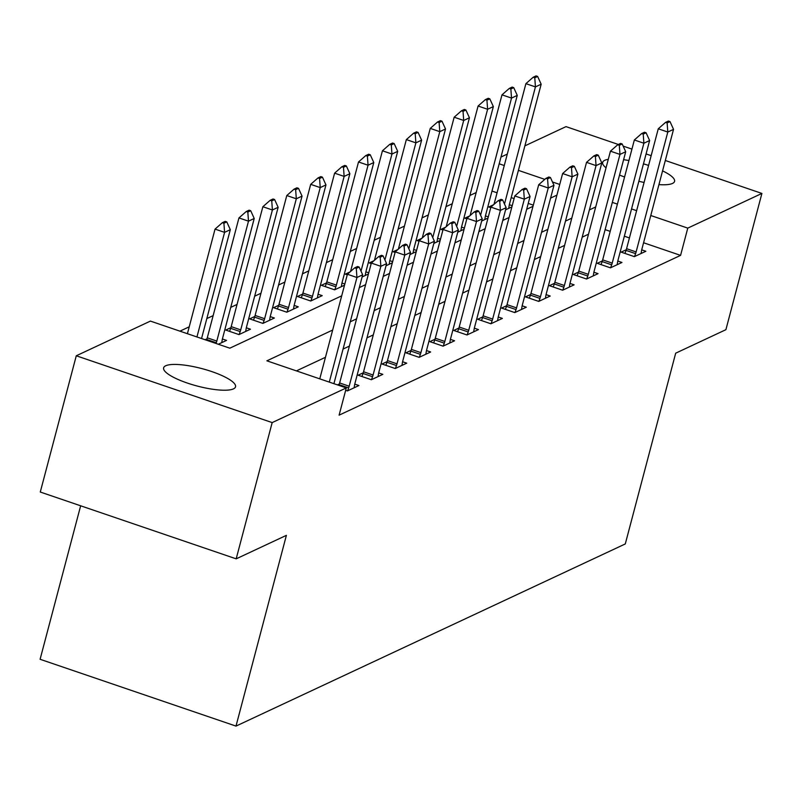 <?xml version="1.0" encoding="UTF-8"?>
<svg xmlns="http://www.w3.org/2000/svg" width="802" height="802" viewBox="0 0 802 802"><rect width="100%" height="100%" fill="white"/><g stroke="black" fill="none" stroke-linecap="round" stroke-linejoin="round"><path stroke-width="1.2" d="M662.562 170.866A37.193 9.022 -165.2 0 1 674.562 181.392A37.193 9.022 -165.2 0 1 672.487 183.447A37.193 9.022 -165.2 0 1 658.933 184.61M644.086 182.455A37.193 9.022 -165.2 0 1 638.863 181.272M624.578 176.991A37.193 9.022 -165.2 0 1 619.545 175.077M606.041 167.819A37.193 9.022 -165.2 0 1 602.653 162.395A37.193 9.022 -165.2 0 1 604.718 160.33A37.193 9.022 -165.2 0 1 608.277 159.347M233.462 388.88A37.193 9.022 -165.2 0 1 192.229 384.629A37.193 9.022 -165.2 0 1 163.628 367.827A37.193 9.022 -165.2 0 1 165.693 365.772A37.193 9.022 -165.2 0 1 206.926 370.023A37.193 9.022 -165.2 0 1 235.537 386.825A37.193 9.022 -165.2 0 1 233.462 388.88M80.651 505.801L40.1 659.284L235.999 726.101L625.289 543.936L675.685 353.181L725.9 329.682L761.9 193.432L687.775 228.119L650.773 215.507M235.999 726.101L286.394 535.345L236.179 558.844L40.28 492.027L76.28 355.777L150.415 321.091L229.823 348.178L341.712 295.828M476.177 192.54L469.862 195.498M452.268 203.728L445.942 206.685M428.358 214.916L422.032 217.873M404.439 226.104L398.123 229.061M380.529 237.292L374.213 240.249M356.619 248.48L350.294 251.437M332.71 259.678L326.384 262.625M308.79 270.865L302.474 273.823M284.88 282.053L278.565 285.011M260.971 293.241L254.655 296.199M237.061 304.429L230.735 307.387M213.142 315.617L206.826 318.574M189.232 326.805L179.929 331.166M500.969 157.052L507.285 154.094M524.879 145.864L566.001 126.626L618.342 144.47M533.31 205.152L528.237 203.417M514.092 198.595L511.215 197.613M497.07 192.791L491.987 191.056M218.314 344.248L226.555 340.399L222.405 338.985M206.976 338.855L205.081 339.737M230.886 327.657L225.753 330.063L238.986 334.584L250.465 329.211L246.314 327.797M254.805 316.469L249.663 318.875L262.896 323.396L274.374 318.023L270.224 316.61M278.715 305.281L273.572 307.687L286.805 312.199L298.284 306.835L294.133 305.412M302.625 294.093L297.482 296.499L310.725 301.011L322.203 295.647L318.053 294.224M326.534 282.905L321.401 285.312L334.635 289.823L344.519 285.201M344.83 284.018L341.963 283.036M362.113 276.971L368.429 274.013M347.266 274.785L345.311 274.124L350.113 271.868M368.74 272.83L365.872 271.848M386.023 265.773L392.338 262.825M371.176 263.597L369.221 262.936L374.023 260.68M392.649 261.632L389.782 260.66M409.932 254.585L416.248 251.627M395.095 252.409L393.13 251.738L397.932 249.492M416.569 250.445L413.702 249.472M433.842 243.397L440.168 240.44M419.005 241.222L417.05 240.55L421.852 238.304M440.478 239.257L437.611 238.284M457.762 232.209L464.077 229.252M442.915 230.034L440.96 229.362L445.762 227.116M464.388 228.069L461.521 227.086M481.671 221.021L487.987 218.064M466.824 218.846L464.869 218.174L469.671 215.928M488.298 216.881L485.431 215.898M505.581 209.833L511.897 206.876M490.744 207.648L488.779 206.986L493.581 204.741M512.217 205.693L509.34 204.71M332.67 330.043L266.886 360.82L346.304 387.907L339.106 415.155L680.577 255.377L643.575 242.755M629.43 237.933L624.347 236.199M610.212 231.377L605.129 229.643M588.508 234.204L582.182 237.161M564.588 245.392L558.272 248.349M540.678 256.59L534.363 259.537M516.769 267.778L510.443 270.735M492.859 278.966L486.533 281.923M468.939 290.154L462.624 293.111M445.03 301.341L438.714 304.299M421.12 312.529L414.794 315.487M397.211 323.717L390.885 326.675M373.291 334.905L366.975 337.863M349.381 346.103L343.066 349.06M325.472 357.291L296.409 370.885M345.672 390.313L347.436 390.915L358.915 385.541L354.765 384.128M339.336 383.998L337.442 384.88M363.256 372.8L358.113 375.206L371.346 379.727L382.825 374.354L378.674 372.94M387.165 361.612L382.023 364.018L395.256 368.529L406.734 363.166L402.584 361.752M411.075 350.424L405.932 352.83L419.175 357.341L430.654 351.978L426.504 350.554M434.985 339.236L429.852 341.642L443.085 346.153L454.564 340.78L450.413 339.366M458.904 328.048L453.762 330.454L466.995 334.965L478.473 329.592L474.323 328.178M482.814 316.86L477.671 319.266L490.904 323.777L502.383 318.404L498.232 316.99M506.724 305.672L501.581 308.078L514.824 312.59L526.302 307.216L522.152 305.803M530.633 294.474L525.5 296.88L538.733 301.402L550.212 296.028L546.062 294.615M554.553 283.286L549.41 285.692L562.643 290.214L574.122 284.84L569.971 283.427M578.463 272.099L573.32 274.505L586.553 279.016L598.031 273.652L593.881 272.229M602.372 260.911L597.229 263.317L610.472 267.828L621.951 262.465L617.801 261.041M626.282 249.723L621.149 252.129L634.382 256.64L645.861 251.267L641.71 249.853M236.179 558.844L272.179 422.594L76.28 355.777M623.154 146.114L631.946 149.112M646.081 153.934L651.164 155.668M665.309 160.49L761.9 193.432M680.577 255.377L687.775 228.119M346.304 387.907L272.179 422.594M623.605 159.708A37.193 9.022 -165.2 0 1 628.928 160.52M643.465 163.859A37.193 9.022 -165.2 0 1 648.587 165.412M595.706 206.956L589.38 209.913M571.786 218.144L565.47 221.101M547.876 229.332L541.561 232.289M523.967 240.52L517.651 243.477M500.057 251.718L493.731 254.675M476.137 262.906L469.822 265.863M452.228 274.094L445.912 277.051M428.318 285.281L422.002 288.239M404.408 296.469L398.083 299.427M380.489 307.657L374.173 310.615M356.579 318.845L350.263 321.803M636.628 210.675L631.555 208.951M617.41 204.119L612.327 202.395M559.736 184.45L552.458 181.974M544.809 179.367L518.413 170.365M504.268 165.533L499.185 163.809M359.306 287.597L365.622 284.64M383.216 276.409L389.531 273.452M407.125 265.211L413.441 262.254M431.035 254.023L437.361 251.066M454.955 242.836L461.27 239.878M478.864 231.648L485.18 228.69M502.774 220.46L509.09 217.502M526.683 209.272L533.009 206.315M550.603 198.084L556.919 195.127M359.146 267.046L357.552 266.505L354.685 267.848L356.278 268.389L359.146 267.046L362.674 274.815L333.913 383.677M329.301 382.103L356.94 277.502L347.406 274.254L354.685 267.848M319.767 378.855L347.406 274.254M362.674 274.815L356.94 277.502L356.278 268.389M201.553 338.534L230.314 229.673L224.58 232.359L196.941 336.96M223.908 223.247L226.786 221.903L225.192 221.362L222.324 222.705L223.908 223.247L224.58 232.359L215.046 229.111L187.407 333.712M230.314 229.673L226.786 221.903M222.324 222.705L215.046 229.111M383.055 255.858L381.471 255.317L378.594 256.66L380.188 257.201L383.055 255.858L386.594 263.627L354.915 383.526A5.814 1.574 108.8 0 0 354.564 385.14L354.143 387.777M347.597 390.835L348.649 387.907A5.814 1.574 108.8 0 0 349.171 386.213L380.85 266.314L371.326 263.066L378.594 256.66M338.865 385.361L339.116 384.659A5.814 1.574 108.8 0 0 339.647 382.965L371.326 263.066M386.594 263.627L380.85 266.314L380.188 257.201M406.965 244.67L405.381 244.129L402.514 245.472L404.098 246.013L406.965 244.67L410.504 252.44L378.825 372.339A5.814 1.574 108.8 0 0 378.474 373.943L378.053 376.589M371.516 379.647L372.559 376.719A5.814 1.574 108.8 0 0 373.08 375.025L404.759 255.126L395.236 251.868L402.514 245.472M361.943 376.519L363.025 373.471A5.814 1.574 108.8 0 0 363.557 371.777L395.236 251.868M410.504 252.44L404.759 255.126L404.098 246.013M430.885 233.482L429.291 232.941L426.423 234.284L428.007 234.826L430.885 233.482L434.413 241.252L402.734 361.151A5.814 1.574 108.8 0 0 402.393 362.755L401.962 365.401M395.426 368.459L396.469 365.532A5.814 1.574 108.8 0 0 397 363.837L428.679 243.928L419.145 240.68L426.423 234.284M385.852 365.321L386.935 362.273A5.814 1.574 108.8 0 0 387.466 360.579L419.145 240.68M434.413 241.252L428.679 243.928L428.007 234.826M221.773 342.634L222.204 339.998A5.814 1.574 -71.2 0 1 222.545 338.384L254.224 218.485L248.49 221.172L216.811 341.071A5.814 1.574 -71.2 0 1 216.279 342.765L216.029 343.477M247.828 212.059L250.695 210.715L249.101 210.174L246.234 211.517L247.828 212.059L248.49 221.172L238.956 217.923L207.277 337.822A5.814 1.574 -71.2 0 1 206.756 339.517L206.495 340.218M254.224 218.485L250.695 210.715M246.234 211.517L238.956 217.923M245.693 331.447L246.114 328.81A5.814 1.574 -71.2 0 1 246.465 327.196L278.144 207.297L272.399 209.984L240.72 329.883A5.814 1.574 -71.2 0 1 240.199 331.577L239.146 334.504M271.738 200.871L274.605 199.528L273.021 198.986L270.144 200.33L271.738 200.871L272.399 209.984L262.866 206.726L231.187 326.635A5.814 1.574 -71.2 0 1 230.665 328.329L229.572 331.376M278.144 207.297L274.605 199.528M270.144 200.33L262.866 206.726M269.602 320.259L270.023 317.612A5.814 1.574 -71.2 0 1 270.374 316.008L302.053 196.109L296.309 198.786L264.63 318.695A5.814 1.574 -71.2 0 1 264.109 320.389L263.056 323.316M295.647 189.683L298.514 188.34L296.93 187.798L294.063 189.142L295.647 189.683L296.309 198.786L286.785 195.538L255.106 315.447A5.814 1.574 -71.2 0 1 254.575 317.131L253.492 320.178M302.053 196.109L298.514 188.34M294.063 189.142L286.785 195.538M454.794 222.294L453.2 221.753L450.333 223.086L451.927 223.638L454.794 222.294L458.323 230.054L426.644 349.963A5.814 1.574 108.8 0 0 426.303 351.567L425.872 354.203M419.336 357.271L420.378 354.334A5.814 1.574 108.8 0 0 420.91 352.649L452.589 232.74L443.055 229.492L450.333 223.086M409.762 354.133L410.855 351.086A5.814 1.574 108.8 0 0 411.376 349.391L443.055 229.492M458.323 230.054L452.589 232.74L451.927 223.638M293.512 309.061L293.933 306.424A5.814 1.574 -71.2 0 1 294.284 304.82L325.963 184.911L320.229 187.598L288.55 307.507A5.814 1.574 -71.2 0 1 288.018 309.201L286.976 312.128M319.557 178.495L322.434 177.152L320.84 176.61L317.973 177.954L319.557 178.495L320.229 187.598L310.695 184.35L279.016 304.249A5.814 1.574 -71.2 0 1 278.484 305.943L277.402 308.991M325.963 184.911L322.434 177.152M317.973 177.954L310.695 184.35M478.704 211.096L477.12 210.555L474.243 211.898L475.837 212.44L478.704 211.096L482.243 218.866L450.564 338.775A5.814 1.574 108.8 0 0 450.213 340.379L449.792 343.015M443.245 346.083L444.298 343.146A5.814 1.574 108.8 0 0 444.819 341.452L476.498 221.552L466.975 218.304L474.243 211.898M433.671 342.945L434.764 339.898A5.814 1.574 108.8 0 0 435.285 338.203L466.975 218.304M482.243 218.866L476.498 221.552L475.837 212.44M502.613 199.909L501.029 199.367L498.162 200.711L499.746 201.252L502.613 199.909L506.152 207.678L474.473 327.577A5.814 1.574 108.8 0 0 474.122 329.191L473.701 331.827M467.165 334.885L468.208 331.958A5.814 1.574 108.8 0 0 468.729 330.264L500.408 210.365L490.884 207.116L498.162 200.711M457.591 331.757L458.674 328.71A5.814 1.574 108.8 0 0 459.205 327.015L490.884 207.116M506.152 207.678L500.408 210.365L499.746 201.252M526.533 188.721L524.939 188.179L522.072 189.523L523.656 190.064L526.533 188.721L530.062 196.49L498.383 316.389A5.814 1.574 108.8 0 0 498.042 318.003L497.611 320.64M491.075 323.697L492.117 320.77A5.814 1.574 108.8 0 0 492.649 319.076L524.328 199.177L514.794 195.929L522.072 189.523M481.501 320.569L482.583 317.522A5.814 1.574 108.8 0 0 483.115 315.828L514.794 195.929M530.062 196.49L524.328 199.177L523.656 190.064M550.443 177.533L548.849 176.991L545.982 178.335L547.576 178.876L550.443 177.533L553.971 185.302L522.292 305.201A5.814 1.574 108.8 0 0 521.952 306.815L521.521 309.452M514.984 312.509L516.027 309.582A5.814 1.574 108.8 0 0 516.558 307.888L548.237 187.989L538.703 184.741L545.982 178.335M505.41 309.382L506.503 306.334A5.814 1.574 108.8 0 0 507.024 304.64L538.703 184.741M553.971 185.302L548.237 187.989L547.576 178.876M574.352 166.345L572.768 165.803L569.891 167.147L571.485 167.688L574.352 166.345L577.891 174.114L546.212 294.013A5.814 1.574 108.8 0 0 545.861 295.627L545.44 298.264M538.894 301.321L539.947 298.394A5.814 1.574 108.8 0 0 540.468 296.7L572.147 176.801L562.623 173.543L569.891 167.147M529.32 298.194L530.413 295.146A5.814 1.574 108.8 0 0 530.934 293.452L562.623 173.543M577.891 174.114L572.147 176.801L571.485 167.688M317.422 297.873L317.853 295.236A5.814 1.574 -71.2 0 1 318.193 293.632L349.873 173.723L344.138 176.41L312.459 296.309A5.814 1.574 -71.2 0 1 311.928 298.003L310.885 300.94M343.477 167.297L346.344 165.954L344.75 165.412L341.883 166.756L343.477 167.297L344.138 176.41L334.604 173.162L302.925 293.061A5.814 1.574 -71.2 0 1 302.404 294.755L301.311 297.803M349.873 173.723L346.344 165.954M341.883 166.756L334.604 173.162M341.341 286.685L341.762 284.048A5.814 1.574 -71.2 0 1 342.113 282.434L373.792 162.535L368.048 165.222L336.369 285.121A5.814 1.574 -71.2 0 1 335.848 286.815L334.795 289.743M367.386 156.109L370.253 154.766L368.669 154.225L365.792 155.568L367.386 156.109L368.048 165.222L358.514 161.974L326.835 281.873A5.814 1.574 -71.2 0 1 326.314 283.567L325.221 286.615M373.792 162.535L370.253 154.766M365.792 155.568L358.514 161.974M365.251 275.497L365.672 272.86A5.814 1.574 -71.2 0 1 366.023 271.246L397.702 151.347L391.957 154.034L382.434 150.786L350.755 270.685A5.814 1.574 -71.2 0 1 350.514 271.517M391.296 144.921L394.163 143.578L392.579 143.037L389.712 144.38L391.296 144.921L391.957 154.034L361.01 271.156M397.702 151.347L394.163 143.578M389.712 144.38L382.434 150.786M389.16 264.309L389.582 261.673A5.814 1.574 -71.2 0 1 389.932 260.059L421.611 140.16L415.877 142.846L406.343 139.598L374.664 259.497A5.814 1.574 -71.2 0 1 374.424 260.329M415.205 133.733L418.083 132.39L416.489 131.849L413.621 133.192L415.205 133.733L415.877 142.846L384.93 259.968M421.611 140.16L418.083 132.39M413.621 133.192L406.343 139.598M413.07 253.121L413.501 250.485A5.814 1.574 -71.2 0 1 413.842 248.871L445.521 128.972L439.787 131.658L430.253 128.4L398.574 248.309A5.814 1.574 -71.2 0 1 398.333 249.141M439.125 122.546L441.992 121.202L440.398 120.661L437.531 122.004L439.125 122.546L439.787 131.658L408.84 248.78M445.521 128.972L441.992 121.202M437.531 122.004L430.253 128.4M598.262 155.157L596.678 154.616L593.811 155.959L595.395 156.5L598.262 155.157L601.801 162.926L570.122 282.825A5.814 1.574 108.8 0 0 569.771 284.429L569.35 287.076M562.803 290.134L563.856 287.206A5.814 1.574 108.8 0 0 564.377 285.512L596.056 165.613L586.533 162.355L593.811 155.959M553.24 286.996L554.322 283.948A5.814 1.574 108.8 0 0 554.854 282.264L586.533 162.355M601.801 162.926L596.056 165.613L595.395 156.5M436.99 241.933L437.411 239.287A5.814 1.574 -71.2 0 1 437.762 237.683L469.441 117.784L463.696 120.47L454.163 117.212L422.484 237.121A5.814 1.574 -71.2 0 1 422.243 237.953M463.035 111.358L465.902 110.014L464.318 109.473L461.441 110.816L463.035 111.358L463.696 120.47L432.749 237.593M469.441 117.784L465.902 110.014M461.441 110.816L454.163 117.212M622.182 143.969L620.588 143.428L617.72 144.771L619.304 145.312L622.182 143.969L625.71 151.728L594.031 271.637A5.814 1.574 108.8 0 0 593.691 273.241L593.259 275.878M586.723 278.946L587.766 276.018A5.814 1.574 108.8 0 0 588.297 274.324L619.976 154.415L610.442 151.167L617.72 144.771M577.149 275.808L578.232 272.76A5.814 1.574 108.8 0 0 578.763 271.066L610.442 151.167M625.71 151.728L619.976 154.415L619.304 145.312M460.899 230.745L461.32 228.099A5.814 1.574 -71.2 0 1 461.671 226.495L493.35 106.596L487.606 109.272L478.082 106.024L446.403 225.923A5.814 1.574 -71.2 0 1 446.163 226.765M486.944 100.17L489.811 98.826L488.228 98.285L485.36 99.628L486.944 100.17L487.606 109.272L456.659 226.405M493.35 106.596L489.811 98.826M485.36 99.628L478.082 106.024M646.091 132.781L644.497 132.23L641.63 133.573L643.224 134.114L646.091 132.781L649.62 140.54L617.941 260.45A5.814 1.574 108.8 0 0 617.6 262.053L617.169 264.69M610.633 267.758L611.675 264.82A5.814 1.574 108.8 0 0 612.207 263.126L643.886 143.227L634.352 139.979L641.63 133.573M601.059 264.62L602.152 261.572A5.814 1.574 108.8 0 0 602.673 259.878L634.352 139.979M649.62 140.54L643.886 143.227L643.224 134.114M484.809 219.547L485.23 216.911A5.814 1.574 -71.2 0 1 485.581 215.307L517.26 95.398L511.526 98.085L501.992 94.836L470.313 214.735A5.814 1.574 -71.2 0 1 470.072 215.578M510.854 88.972L513.731 87.639L512.137 87.087L509.27 88.431L510.854 88.972L511.526 98.085L480.578 215.217M517.26 95.398L513.731 87.639M509.27 88.431L501.992 94.836M670.001 121.583L668.417 121.042L665.54 122.385L667.134 122.927L670.001 121.583L673.54 129.353L641.861 249.252A5.814 1.574 108.8 0 0 641.51 250.866L641.089 253.502M634.542 256.56L635.595 253.632A5.814 1.574 108.8 0 0 636.116 251.938L667.795 132.039L658.262 128.791L665.54 122.385M624.969 253.432L626.061 250.384A5.814 1.574 108.8 0 0 626.583 248.69L658.262 128.791M673.54 129.353L667.795 132.039L667.134 122.927M508.719 208.36L509.15 205.723A5.814 1.574 -71.2 0 1 509.491 204.109L541.17 84.21L535.435 86.897L525.901 83.649L494.222 203.548A5.814 1.574 -71.2 0 1 493.982 204.39M534.774 77.784L537.641 76.441L536.047 75.899L533.18 77.243L534.774 77.784L535.435 86.897L504.488 204.019M541.17 84.21L537.641 76.441M533.18 77.243L525.901 83.649M349.171 386.213L339.647 382.965M348.649 387.907L339.116 384.659M373.08 375.025L363.557 371.777M372.559 376.719L363.025 373.471M397 363.837L387.466 360.579M396.469 365.532L386.935 362.273M206.756 339.517L216.279 342.765M207.277 337.822L216.811 341.071M230.665 328.329L240.199 331.577M231.187 326.635L240.72 329.883M254.575 317.131L264.109 320.389M255.106 315.447L264.63 318.695M420.91 352.649L411.376 349.391M420.378 354.334L410.855 351.086M278.484 305.943L288.018 309.201M279.016 304.249L288.55 307.507M444.819 341.452L435.285 338.203M444.298 343.146L434.764 339.898M468.729 330.264L459.205 327.015M468.208 331.958L458.674 328.71M492.649 319.076L483.115 315.828M492.117 320.77L482.583 317.522M516.558 307.888L507.024 304.64M516.027 309.582L506.503 306.334M540.468 296.7L530.934 293.452M539.947 298.394L530.413 295.146M302.404 294.755L311.928 298.003M302.925 293.061L312.459 296.309M326.314 283.567L335.848 286.815M326.835 281.873L336.369 285.121M350.755 270.685L351.266 270.855M374.664 259.497L375.176 259.668M398.574 248.309L399.085 248.48M564.377 285.512L554.854 282.264M563.856 287.206L554.322 283.948M422.484 237.121L423.005 237.292M588.297 274.324L578.763 271.066M587.766 276.018L578.232 272.76M446.403 225.923L446.914 226.104M612.207 263.126L602.673 259.878M611.675 264.82L602.152 261.572M470.313 214.735L470.824 214.916M636.116 251.938L626.583 248.69M635.595 253.632L626.061 250.384M494.222 203.548L494.734 203.728"/></g></svg>
